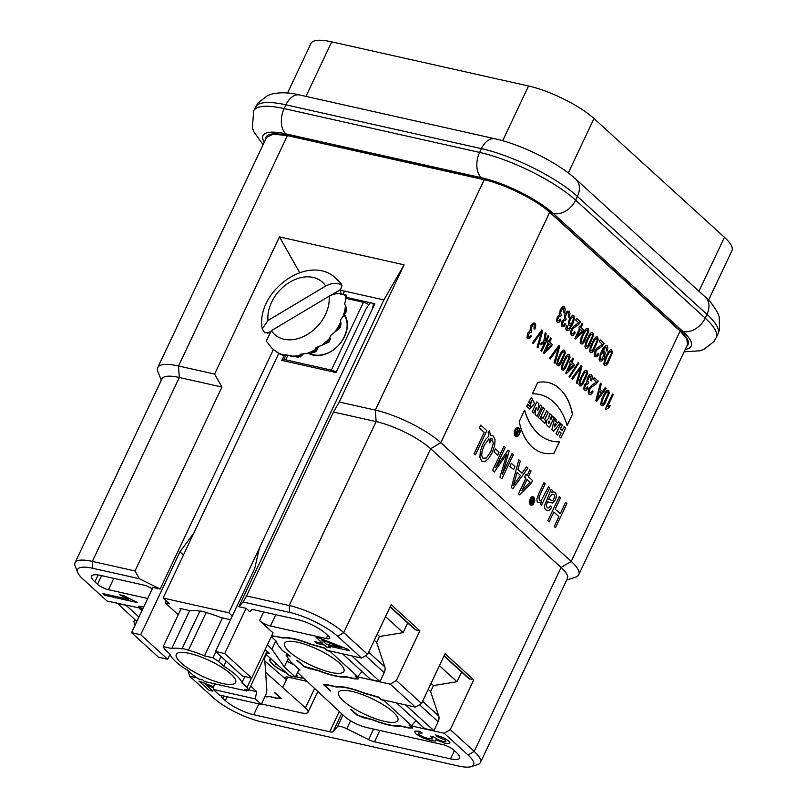 <?xml version="1.0" encoding="UTF-8"?>
<svg xmlns="http://www.w3.org/2000/svg" width="807" height="807" viewBox="0 0 807 807"><rect width="100%" height="100%" fill="white"/><g stroke="black" fill="none" stroke-linecap="round" stroke-linejoin="round"><path stroke-width="1.21" d="M303.795 666.249L296.794 660.328A41.47 10.874 -154.7 0 0 298.207 661.155L303.876 666.32L318.392 670.466A39.745 10.42 -154.7 0 0 345.759 676.599L353.567 678.354L357.672 678.374L355.06 676.004L357.683 676.589L329.861 651.259L327.228 650.674L324.626 648.303L310.1 644.147A39.745 10.42 -154.7 0 0 282.732 638.014L274.925 636.269L271.445 636.239M271.263 636.632L276.498 641.404A41.47 10.874 -154.7 0 0 276.589 641.928A41.47 10.874 -154.7 0 0 280.816 648.374A8.635 2.27 -154.7 0 0 285.012 652.197A41.47 10.874 -154.7 0 0 290.217 656.101L286.041 655.163L290.52 661.619L299.962 670.213L298.792 669.951M297.581 672.503L344.831 716.666A17.28 4.529 25.3 0 0 366.64 727.521L442.761 744.589A8.635 2.27 25.3 0 1 453.665 750.016L456.278 752.386A22.465 5.891 25.3 0 1 459.526 758.166A22.465 5.891 25.3 0 1 450.528 758.852L374.529 741.825A8.635 2.27 25.3 0 1 368.617 739.626L346.778 728.751L350.551 720.782M343.015 715.012L337.508 726.673A8.635 2.27 25.3 0 1 346.778 728.751M337.508 726.673L333.089 731.656A8.635 2.27 25.3 0 1 329.72 731.778L253.711 714.74A22.465 5.891 25.3 0 1 225.355 700.627L222.732 698.247A8.635 2.27 25.3 0 1 221.481 696.027A8.635 2.27 25.3 0 1 222.036 695.604M261.518 703.956L301.041 712.813A17.28 4.529 25.3 0 0 307.961 712.288A17.28 4.529 25.3 0 0 305.46 707.84L265.634 672.312M269.185 696.431L277.366 698.559L281.461 698.58L274.612 692.345A41.47 10.874 -154.7 0 1 274.703 692.88L274.854 692.567M269.054 696.693A40.602 10.642 25.3 0 1 264.918 696.744M187.95 670.556L189.635 676.205L197.049 677.87M189.635 676.205L213.542 697.974A38.01 9.966 -154.7 0 0 261.549 721.862L458.366 765.984A38.01 9.966 -154.7 0 0 471.147 766.65A38.01 9.966 -154.7 0 0 468.1 755.039L444.183 733.27L410.067 725.624L412.68 727.995L408.574 727.975L400.262 726.108A40.602 10.642 25.3 0 1 372.592 719.905L364.411 717.766M357.713 715.325L364.28 718.048M357.572 715.648L350.712 709.403A41.47 10.874 -154.7 0 0 352.114 710.231L357.794 715.395L372.309 719.541A39.745 10.42 -154.7 0 0 399.677 725.675L407.485 727.43L411.59 727.45L408.978 725.079L411.6 725.664L383.769 700.335L381.146 699.75L378.544 697.379L364.018 693.223A39.745 10.42 -154.7 0 0 336.65 687.09L328.842 685.345L324.747 685.314L330.416 690.479A41.47 10.874 -154.7 0 0 330.507 691.014L323.647 684.77L327.753 684.8L336.065 686.656A40.602 10.642 25.3 0 1 363.745 692.87L378.765 697.127L381.368 699.498L415.484 707.154L390.265 684.195L356.149 676.548L358.762 678.919L354.656 678.899L346.354 677.033A40.602 10.642 25.3 0 1 318.674 670.829L310.493 668.69M303.654 666.572L310.362 668.963M289.32 651.723A32.835 8.605 -154.7 0 0 321.095 669.477A32.835 8.605 -154.7 0 0 343.933 671.343A32.835 8.605 -154.7 0 0 317.928 649.524A32.835 8.605 -154.7 0 0 284.568 643.28A32.835 8.605 -154.7 0 0 289.32 651.723M143.747 606.854L139.611 606.824L142.224 609.204L139.601 608.609L141.921 610.728M343.237 700.799A32.835 8.605 -154.7 0 0 375.013 718.553A32.835 8.605 -154.7 0 0 397.851 720.419A32.835 8.605 -154.7 0 0 371.845 698.6A32.835 8.605 -154.7 0 0 338.486 692.356A32.835 8.605 -154.7 0 0 343.237 700.799M180.657 609.678L179.921 608.387L190.26 610.707A41.47 10.874 25.3 0 1 199.833 611.141L182.019 648.828A41.47 10.874 -154.7 0 0 171.75 648.535L163.196 646.619L164.81 649.443L169.984 654.154A39.745 10.42 -154.7 0 0 188.132 670.657L193.297 675.368L198.855 679.07L202.789 679.958L204.534 681.542L246.518 690.953L244.783 689.37L248.717 690.247L247.103 687.433L241.929 682.722A39.745 10.42 -154.7 0 0 223.791 666.209L218.616 661.498L213.058 657.796L204.504 655.879A41.47 10.874 -154.7 0 0 188.364 650.25L206.178 612.553A41.47 10.874 25.3 0 1 220.755 617.547L230.53 619.736M222.45 617.92L204.504 655.879M286.788 653.599L286.041 655.163M206.178 612.553A8.635 2.27 -154.7 0 0 199.833 611.141M265.17 649.524L269.588 653.549L266.401 652.833M265.785 654.134L289.531 675.762L295.423 677.083L284.246 666.905L271.919 649.151L267.329 644.964M178.266 614.752L165.203 602.849L169.47 603.807L163.105 598.058L228.835 612.785L232.305 615.983M352.286 655.99L343.015 653.912M406.203 705.066L396.933 702.988M515.269 430.383A3.803 2.391 102.6 0 0 516.349 435.83A3.803 2.391 102.6 0 0 519.506 432.643A3.803 2.391 102.6 0 0 518.013 428.416A3.803 2.391 102.6 0 0 515.269 430.383M516.974 431.513L517.307 429.183L517.67 432.098L518.871 430.605L516.884 434.832L516.006 434.035A1.382 0.868 -77.4 0 1 515.794 432.411A1.382 0.868 -77.4 0 1 516.884 431.483A1.382 0.868 -77.4 0 1 516.974 431.513L516.843 431.483A1.382 0.868 102.6 0 0 516.813 431.473M556.084 433.591L557.657 435.013L559.362 431.392L561.107 432.976L559.392 436.597L560.956 438.019L565.657 428.073L564.093 426.651L562.247 430.565L560.502 428.981L562.358 425.067L560.794 423.635L556.084 433.591M554.671 418.066L551.877 429.758L553.622 431.342L560.24 423.13L558.666 421.708L557.587 423.05L555.781 421.405L556.235 419.489L554.671 418.066M540.71 419.59L544.745 423.272L545.885 420.851L544.654 419.731L548.215 412.195L546.652 410.773L543.091 418.308L541.85 417.179L540.71 419.59M538.309 417.411L539.883 418.833L544.584 408.887L543.02 407.464L538.309 417.411M532.156 411.802L533.649 413.164L536.221 407.737L535.112 414.495L537.129 416.331L541.83 406.385L540.337 405.023L537.714 410.581L538.844 403.661L536.857 401.856L532.156 411.802M532.348 393.836A71.117 44.667 -77.4 0 1 539.661 394.502A71.117 44.667 -77.4 0 1 567.129 425.491L572.506 414.122A59.789 37.546 102.6 0 0 548.074 382.508A59.789 37.546 102.6 0 0 537.724 382.457L532.348 393.836A71.117 44.667 102.6 0 1 539.53 394.472L539.661 394.502M514.916 430.06A4.489 2.825 102.6 0 0 516.198 436.506A4.489 2.825 102.6 0 0 519.93 432.744A4.489 2.825 102.6 0 0 518.165 427.74A4.489 2.825 102.6 0 0 514.916 430.06M519.254 421.516L524.641 410.138A71.117 44.667 102.6 0 0 552.109 441.136A71.117 44.667 102.6 0 0 559.422 441.802L554.046 453.171A59.789 37.546 -77.4 0 1 543.696 453.12A59.789 37.546 -77.4 0 1 519.254 421.516M266.613 137.271L273.351 134.164L287.413 135.616L484.23 179.739C504.92 184.238 536.191 199.803 549.688 212.302L680.13 331.041L571.235 561.41L440.793 442.68A51.84 13.588 -154.7 0 0 375.336 410.107L339.253 402.017L404.105 264.827L279.454 236.885L214.601 374.075L178.518 365.985A51.84 13.588 25.3 0 0 157.738 367.578L266.633 137.21M526.719 406.254L527.748 404.085L530.058 406.496L531.591 400.686L530.169 403.702L528.595 402.279L531.339 397.498L534.668 403.439L529.775 409.038L526.719 406.254M550.757 419.731L551.433 415.121L549.517 413.376L548.75 418.631A3.652 2.29 102.6 0 0 546.369 421.567A3.652 2.29 102.6 0 0 547.075 425.38L549.406 427.508L554.116 417.562L552.543 416.14L550.828 419.771M372.309 309.172L373.611 303.452L374.831 303.725L259.39 547.943M287.524 93.017L310.957 43.457A51.84 13.588 25.3 0 1 331.727 41.863L528.555 85.986L502.67 140.731M708.546 300.133L731.949 250.614A51.84 13.588 -154.7 0 0 724.444 237.288L594.002 118.558A51.84 13.588 -154.7 0 0 528.555 85.986M161.319 380.228L157.93 371.755A51.84 13.588 25.3 0 1 157.738 367.578M687.604 344.428L686.686 338.769L680.13 331.041M566.696 580.001L575.401 577.247A51.84 13.588 -154.7 0 0 578.74 574.735A51.84 13.588 -154.7 0 0 571.235 561.41L561.107 567.472L474.173 751.398A43.195 11.328 25.3 0 1 480.427 762.504A43.195 11.328 25.3 0 1 477.643 764.592L471.147 766.65M147.701 598.491L108.441 589.695A8.635 2.27 25.3 0 1 97.526 584.268L94.913 581.887A22.465 5.891 25.3 0 1 91.655 576.117A22.465 5.891 25.3 0 1 100.663 575.421L146.067 585.6L152.321 588.717M251.663 678.082L242.483 676.024L215.519 651.491L224.709 653.549L246.085 608.317L249.918 611.807L252.077 609.366L297.48 619.544A22.465 5.891 25.3 0 1 325.846 633.656L328.459 636.037A8.635 2.27 25.3 0 1 329.71 638.256A8.635 2.27 25.3 0 1 326.24 638.519L270.456 626A8.635 2.27 25.3 0 1 259.551 620.573L273.048 632.859L251.663 678.082L224.709 653.549M264.857 661.014L286.404 679.716A8.635 2.27 25.3 0 1 285.164 677.497A8.635 2.27 25.3 0 1 288.624 677.234L306.771 681.3M282.843 687.261L287.675 677.053M354.909 678.364L354.656 678.899M390.094 606.935L414.798 629.41A3.46 2.532 -47.7 0 0 415.696 629.874L419.862 630.802L396.338 680.553L390.265 684.195M271.697 635.704L282.147 637.58A40.602 10.642 25.3 0 1 309.827 643.784L324.848 648.051L327.45 650.422L361.566 658.068L367.639 654.437L391.163 604.685L419.862 630.802M333.483 412.044L376.123 421.597L289.188 605.522L246.539 595.959L333.483 412.044L339.253 402.017M361.566 658.068L337.649 636.309A38.01 9.966 -154.7 0 0 289.652 612.422L289.188 605.522A43.195 11.328 25.3 0 1 343.732 632.668L430.666 448.742A43.195 11.328 -154.7 0 0 376.123 421.597L375.336 410.107L484.23 179.739M480.427 762.504L567.361 578.589A43.195 11.328 -154.7 0 0 561.107 567.472L430.666 448.742L440.793 442.68L549.688 212.302M415.484 707.154L421.557 703.512L445.081 653.761L473.77 679.877L450.256 729.629L444.183 733.27M468.1 755.039L474.173 751.398L450.256 729.629M367.639 654.437L343.732 632.668L337.649 636.309M421.557 703.512L396.338 680.553M444.011 656.01L468.716 678.485A3.46 2.532 -47.7 0 0 469.613 678.949L473.77 679.877M408.826 727.44L408.574 727.975M289.652 612.422L243.078 601.982L246.539 595.959M404.105 264.827L383.89 299.922L238.872 606.703L243.078 601.982M287.413 135.616L178.518 365.985L179.305 377.484A43.195 11.328 -154.7 0 0 161.985 378.806L75.051 562.731A43.195 11.328 25.3 0 1 92.361 561.4L179.305 377.484L221.945 387.037L214.601 374.075M170.035 654.295L167.695 659.258L140.731 634.726L131.551 632.668L152.927 587.435L160.139 589.06L139.419 578.74L135.011 570.963L221.945 387.037M135.011 570.963L92.361 561.4L92.835 568.299A38.01 9.966 -154.7 0 0 77.734 572.526A38.01 9.966 -154.7 0 0 83.101 579.244L107.018 601.013L141.275 608.347M77.734 572.526L75.202 566.211A43.195 11.328 25.3 0 1 75.051 562.731M134.9 619.645L133.912 621.723L135.072 625.203M277.366 698.559L277.618 698.025M163.105 598.058L193.71 533.306L179.931 551.806L183.451 555.014M346.334 297.339L373.611 303.452L374.549 304.32M259.35 548.145L254.719 568.572L215.519 651.491M265.1 696.37A39.745 10.42 -154.7 0 0 268.459 696.27L276.266 698.015L280.372 698.045L274.703 692.88M266.774 690.631A32.835 8.605 -154.7 0 0 266.784 689.249M246.085 608.317L238.872 606.703M340.655 290.227L383.89 299.922M299.72 272.665L279.454 236.885M160.139 589.06L273.381 349.502M139.419 578.74L92.835 568.299M143.878 606.592L138.522 606.289L141.134 608.66M131.551 632.668L158.505 657.201L167.695 659.258M179.931 551.806L140.731 634.726M117.419 603.343L136.857 621.42M126.689 605.421L117.287 603.616M139.863 606.289L139.611 606.824M126.477 605.674L138.945 617.022M309.908 353.284C314.982 355.917 320.823 355.887 327.43 353.184C342.955 347.171 352.427 325.282 343.964 315.083M279.555 353.849L283.58 355.695M272.171 348.594L279.515 353.829L284.891 355.786L284.326 355.161L285.032 354.636L298.257 357.279L300.113 356.149L299.568 355.453L300.436 354.233L314.175 352.528L316.051 351.368L315.577 349.411L316.344 347.575L328.923 342.138M303.311 354.031L301.213 355.958A2.592 2.159 -132.9 0 0 301.798 354.142M314.559 351.842A2.592 2.461 -152.4 0 0 316.233 350.984M318.745 346.607L316.505 350.571A2.592 2.461 -152.4 0 0 316.566 348.483L315.648 349.502M328.933 342.118L330.497 338.779L329.912 337.951L330.335 335.662L340.251 327.713L341.038 323.688L340.282 320.318L346.445 311.431M346.445 311.401L346.142 307.205L344.67 303.876L346.445 296.774L345.325 295.685C340.968 292.669 335.561 292.85 329.095 296.23L271.434 330.648L266.249 340.887M342.007 285.567L340.554 283.156M341.452 284.185L333.957 276.589M264.615 332.726L262.245 328.853L268.015 320.44L325.685 286.021C332.413 282.642 337.83 282.47 341.956 285.517M267.853 333.563L268.116 332.797L264.625 332.716M337.044 279.151A47.522 34.933 132.4 0 1 341.916 285.476M268.116 332.797L269.629 331.889M331.082 295.221L340.625 289.521L340.857 294.555M342.007 285.517L340.625 289.521M343.812 294.747C345.769 294.323 346.586 294.858 346.274 296.361L346.223 296.512M317.595 347.071L315.87 349.804M315.719 347.999L316.344 347.575M290.157 356.058A47.522 34.933 132.4 0 0 299.568 355.453L300.436 354.233M276.519 351.923A47.522 34.933 132.4 0 0 284.326 355.161L285.032 354.636M272.786 349.149L272.403 348.624M344.407 314.437A26.782 19.691 132.4 0 1 338.738 345.093A26.782 19.691 132.4 0 1 308.718 353.446M368.93 304.733A5.185 1.362 -154.7 0 0 363.443 302.282L346.102 298.368M283.963 360.88A5.185 1.362 25.3 0 1 283.62 359.962A5.185 1.362 25.3 0 1 285.708 359.811L331.374 370.12A5.185 1.362 25.3 0 1 336.166 372.118M259.39 548.155L228.835 612.785M370.423 302.736L366.439 308.062L335.964 372.541L281.825 360.406L284.104 355.574M271.929 649.151L275.863 640.819M166.161 600.822L165.203 602.849M288.281 658.381L284.246 666.905M299.054 669.386L295.423 677.083M188.364 650.25A8.635 2.27 -154.7 0 0 182.019 648.828M214.44 683.761L213.23 689.45L219.312 694.998L261.297 704.41L255.214 698.872L256.757 691.649L250.674 686.111M247.376 689.955L246.518 690.953M266.219 654.538L264.646 657.866L266.774 688.976A8.635 5.427 102.6 0 1 265.523 695.473L261.297 704.41M189.695 610.576L171.75 648.535M181.141 608.66L163.196 646.619M267.127 651.299L248.717 690.247M251.532 678.051L247.103 687.433M244.834 676.559L241.929 682.722M226.162 661.175L223.791 666.209M220.997 656.464L218.616 661.498M215.883 651.814L213.058 657.796M189.433 653.398A32.835 8.605 -154.7 0 0 176.279 654.406A32.835 8.605 -154.7 0 0 202.275 676.216A32.835 8.605 -154.7 0 0 235.634 682.47A32.835 8.605 -154.7 0 0 221.703 667.228A32.835 8.605 -154.7 0 0 189.433 653.398M213.23 689.45L255.214 698.872M256.757 691.649L248.889 689.884M461.624 672.039L457.034 681.733L439.432 665.704M457.034 681.733L433.47 685.557L430.615 691.579L438.736 715.97A8.635 6.335 132.3 0 1 438.13 721.73L433.904 730.668L406.082 705.338M396.893 703.28L424.724 728.61L433.904 730.668M411.6 725.664L415.948 720.621M336.892 686.586L336.65 687.09M324.999 684.78L324.747 685.314M428.224 689.41L430.615 691.579M431.079 683.378L433.47 685.557M407.706 622.964L403.127 632.658L385.514 616.629M403.127 632.658L379.552 636.481L376.698 642.503L384.818 666.895A8.635 6.335 132.3 0 1 384.213 672.655L379.986 681.592L352.165 656.262M342.975 654.205L370.806 679.534L379.986 681.592M357.683 676.589L362.03 671.545M282.975 637.51L282.732 638.014M374.307 640.334L376.698 642.503M377.162 634.302L379.552 636.481M529.997 406.476L527.697 404.196M531.591 400.686L530.068 403.611M529.705 409.028L534.537 403.409L531.278 397.488M552.038 441.116A71.117 44.667 -77.4 0 1 551.978 441.106A71.117 44.667 -77.4 0 1 524.56 410.299M554.046 453.171L559.271 441.802M543.625 453.1A59.789 37.546 102.6 0 0 553.915 453.151M518.094 427.73A4.489 2.825 -77.4 0 1 519.799 432.713A4.489 2.825 -77.4 0 1 516.127 436.486M516.278 435.82A3.803 2.391 -77.4 0 1 516.218 435.8A3.803 2.391 -77.4 0 1 515.138 430.353A3.803 2.391 -77.4 0 1 517.882 428.386A3.803 2.391 -77.4 0 1 517.943 428.396M572.506 414.122L567.069 425.309M548.003 382.498A59.789 37.546 -77.4 0 1 572.375 414.092M536.221 407.737L533.548 413.073M541.83 406.385L537.028 416.241M540.307 405.084L541.699 406.355M537.714 410.581L538.844 403.661M536.826 401.916L538.713 403.631M544.584 408.887L539.772 418.742M542.99 407.525L544.453 408.856M545.885 420.851L544.644 423.171M544.654 419.731L545.754 420.83M548.215 412.195L544.523 419.701M546.621 410.834L548.084 412.165M543.091 418.308L541.82 417.249M548.982 423.675L548.619 423.342A1.21 0.757 -77.4 0 1 549.617 421.234L548.982 423.675L548.488 423.312A1.21 0.757 102.6 0 1 549.254 421.072L549.385 421.103M554.116 417.562L549.305 427.417M552.523 416.2L553.985 417.532M551.433 415.121L550.636 419.69M549.506 413.456L551.302 415.091M555.307 423.393L554.328 426.903L555.176 423.362L556.467 424.442L554.459 426.933M554.651 418.137L556.104 419.458L555.65 421.375L557.587 423.05M560.24 423.13L553.531 431.261M558.626 421.758L560.108 423.1M559.362 431.392L557.556 434.923M565.657 428.073L560.855 437.929M564.063 426.711L565.525 428.043M562.247 430.565L560.502 428.981M562.358 425.067L560.371 428.951M560.764 423.705L562.227 425.037M516.813 433.904L517.388 432.703L516.732 432.159L516.682 433.873L516.167 433.399L516.662 432.149M517.368 431.816L517.569 429.506M516.783 434.731L518.74 430.575M316.112 637.409L319.804 638.236L347.999 649.322L349.532 650.714L328.267 645.953L330.325 647.819L326.633 646.992L324.575 645.126L316.727 643.361L314.851 641.666L322.709 643.421L316.112 637.409M341.19 647.567L321.64 639.911L326.401 644.248L341.19 647.567M119.84 594.799L123.733 595.677L137.573 602.627L104.628 595.243L102.761 593.538L128.424 599.288L119.84 594.799M277.033 664.383L275.217 663.979L277.295 664.625M296.31 675.207L297.137 675.691L296.401 675.025M213.552 687.917L205.442 684.356L212.897 691.145L209.033 690.278L198.976 681.118L213.794 686.818M419.801 731.243L422.202 733.069L418.369 732.958L418.742 734.34L422.939 736.801L428.719 738.728L432.451 738.98L432.118 737.447L430.343 736.135L434.095 737.124L437.838 739.646L442.942 741.441L445.908 741.633L445.565 740.322L436.91 736.488L435.76 734.955L443.598 737.78L448.843 741.028L449.983 742.854L448.44 743.61L444.768 743.166L436.022 739.767L435.336 741.058L430.797 740.554L422.061 737.598L415.393 733.583L414.637 731.122L419.801 731.243M479.408 427.992L480.76 425.148L486.843 430.696L475.444 454.815L474.153 453.645L484.21 432.36L479.408 427.992M530.935 332.393L529.785 332.222L527.99 335.722L528.393 337.044L529.432 337.023L530.774 335.329L531.359 336.348L529.382 338.658L527.687 338.587L527.021 337.215L527.758 333.039L530.038 330.749L530.653 326.008L532.822 323.183L534.94 323.153L535.707 325.544L534.87 329.165L534.002 328.731L534.204 324.676L532.892 324.777L530.814 329.095L531.904 330.971L531.046 332.524M488.174 432.401L489.607 430.524L490.303 435.387L493.4 436.062L495.054 439.825L494.61 445.777L492.139 452.757L488.487 458.729L484.714 461.675L481.577 460.999L479.893 457.206L480.336 451.254L482.818 444.294L485.713 439.28L488.77 436.143L488.174 432.401M491.09 440.773L489.678 442.801L488.931 438.826L484.15 445.504L482.132 450.992L481.698 455.461L482.868 458.255L486.409 457.983L490.817 451.547L493.289 443.477L492.078 438.766L490.464 438.221L491.09 440.773M533.225 343.54L532.408 342.793L541.911 329.881L542.738 330.638L537.976 347.857L537.099 347.071L541.547 331.919L533.225 343.54M541.144 344.811L540.176 343.923L543.777 341.411L545.169 332.847L546.097 333.684L544.917 340.604L546.026 339.828L548.074 335.49L548.821 336.176L541.699 351.247L540.952 350.571L545.018 341.976L541.144 344.811M560.502 316.173L559.352 316.011L557.546 319.511L557.95 320.823L558.999 320.813L560.33 319.118L560.926 320.127L558.938 322.447L557.244 322.366L556.578 321.004L557.314 316.828L559.594 314.538L560.219 309.787L562.378 306.973L564.497 306.932L565.273 309.333L564.426 312.945L563.558 312.511L563.77 308.466L562.449 308.556L560.371 312.874L561.46 314.76L560.613 316.314M494.025 451.839L495.427 448.863L499.109 452.202L497.697 455.188L494.025 451.839M547.297 342.37L548.094 340.675L548.921 341.422L550.626 337.81L551.373 338.496L549.668 342.097L552.311 344.508L551.504 346.203L544.11 353.446L543.494 352.891L548.114 343.116L547.297 342.37M548.861 343.802L545.653 350.591L550.767 345.537L548.861 343.802M565.233 320.48L564.073 320.318L562.277 323.809L562.681 325.13L563.73 325.12L565.061 323.415L565.657 324.434L563.669 326.754L561.975 326.674L561.309 325.312L562.045 321.136L564.325 318.836L564.94 314.094L567.109 311.28L569.228 311.24L570.004 313.63L569.157 317.252L568.289 316.818L568.501 312.773L567.18 312.864L565.102 317.181L566.191 319.058L565.334 320.611M492.583 470.42L503.992 446.291L505.232 447.431L495.69 467.616L508.057 450.003L509.227 451.063L502.337 474.163L512.042 453.625L513.282 454.755L501.883 478.874L499.937 477.108L506.927 453.938L494.318 471.994L492.583 470.42M550.243 359.024L549.426 358.278L558.928 345.376L559.755 346.122L554.994 363.352L554.116 362.555L558.565 347.403L550.243 359.024M566.514 325.433L567.321 325.957L567.23 329.276L569.52 327.995L571.386 324.707L570.014 325.614L568.955 325.362L568.33 322.84L569.47 318.846L572.526 315.184L573.807 315.426L574.534 318.513L572.466 324.666L568.814 330.426L566.464 330.759L565.757 328.691L566.514 325.433M578.72 322.8L575.734 320.086L576.571 318.311L580.596 321.973L578.458 324.737L573.555 328.096L572.153 330.002L571.588 332.151L572.062 333.664L573.303 333.644L574.685 331.727L575.361 332.615L573.232 335.319L571.326 335.177L570.509 332.716L571.406 329.266L573.757 326.23L578.72 322.8M509.893 466.285L511.295 463.299L514.977 466.648L513.565 469.624L509.893 466.285M578.76 327.884L579.557 326.189L580.384 326.936L582.089 323.325L582.836 324.01L581.131 327.612L583.774 330.023L582.967 331.717L575.573 338.96L574.957 338.405L579.577 328.631L578.76 327.884M518.81 459.778L520.273 461.12L517.953 469.462L522.028 473.164L526.547 466.829L527.919 468.08L512.778 488.8L511.386 487.529L518.81 459.778M580.324 329.317L577.116 336.105L582.23 331.052L580.324 329.317M517.126 472.418L513.313 485.653L520.424 475.424L517.126 472.418M569.52 362.595L570.317 360.9L571.144 361.647L572.849 358.036L573.595 358.722L571.891 362.333L574.534 364.734L573.727 366.428L566.332 373.671L565.717 373.116L570.337 363.342L569.52 362.595M571.084 364.028L567.876 370.827L572.99 365.763L571.084 364.028M569.692 377.101L569.096 376.556L578.226 362.565L578.831 363.11L569.692 377.101M524.54 477.149L525.831 474.435L527.142 475.636L529.876 469.856L531.067 470.945L528.343 476.725L532.57 480.568L531.278 483.282L519.446 494.862L518.467 493.975L525.861 478.349L524.54 477.149M572.466 379.26L571.649 378.503L581.151 365.601L581.978 366.348L577.217 383.577L576.339 382.78L580.788 367.629L572.466 379.26M527.052 479.439L521.917 490.313L530.108 482.213L527.052 479.439M602.365 344.327L599.379 341.613L600.216 339.828L604.241 343.489L602.113 346.253L597.2 349.623L595.798 351.529L595.707 355.191L596.958 355.171L598.33 353.244L599.006 354.142L596.877 356.845L594.971 356.704L594.154 354.233L595.052 350.793L597.412 347.756L602.365 344.327M587.667 384.031L586.518 383.87L584.722 387.36L585.115 388.681L586.164 388.661L587.506 386.967L588.091 387.985L586.104 390.295L584.419 390.225L583.743 388.853L584.49 384.677L586.77 382.387L587.385 377.646L589.554 374.821L591.672 374.791L592.439 377.182L591.602 380.803L590.734 380.369L590.936 376.314L589.624 376.415L587.546 380.733L588.636 382.609L587.778 384.162M531.904 498.938L531.995 497.858L532.469 498.292L532.378 499.14L531.995 497.858L531.974 500.501M532.57 500.915L533.629 499.341L534.022 499.694L532.045 503.871L531.218 503.124L532.045 503.871L534.022 499.694L533.629 499.341L532.57 500.915M602.486 351.63L604.655 351.176L605.3 353.698L604.13 357.753L601.84 360.951L599.803 361.102L599.097 359.327L601.165 351.913L603.596 347.545L605.583 345.618L607.177 345.789L607.883 347.837L607.116 351.095L606.319 350.611L606.44 347.303L605.654 347.141L602.264 351.842M531.127 502.125L531.924 502.953L532.519 501.692L531.167 501.369M538.884 493.43L543.968 482.687L545.159 483.766L538.995 497.233L539.389 500.411L541.285 500.411L548.498 486.813L549.698 487.902L541.436 505.374L540.357 504.395L541.537 501.914L537.926 502.751L537.018 501.107L536.927 498.887L538.884 493.43M596.434 382.044L593.448 379.33L594.285 377.555L598.31 381.217L596.171 383.981L591.269 387.34L589.867 389.246L589.302 391.395L589.776 392.908L591.017 392.888L592.399 390.971L593.074 391.859L590.946 394.573L589.039 394.421L588.212 391.96L589.11 388.51L591.47 385.484L596.434 382.044M600.448 383.164L601.366 384.001L599.914 389.206L602.456 391.526L605.29 387.572L606.138 388.349L596.676 401.291L595.808 400.504L600.448 383.164M551.171 489.244L552.422 490.384L551.645 492.754L553.854 491.937L555.448 492.573L556.568 495.599L555.488 499.765L552.724 503.033L547.519 501.772L546.278 505.404L547.166 507.643L548.76 508.047L550.576 505.999L551.564 507.462L549.617 509.984L547.721 510.781L545.835 509.943L544.614 508.077L544.412 505.999L551.171 489.244M599.399 391.062L597.009 399.334L601.457 392.938L599.399 391.062M549.123 498.373L548.619 499.452L552.422 500.471L553.35 499.937L554.752 496.386L554.066 494.63L552.482 494.257L550.717 495.579L549.123 498.373M547.852 520.727L559.261 496.608L560.552 497.778L555.176 509.146L560.24 513.746L565.606 502.388L566.897 503.558L555.498 527.677L554.207 526.507L558.888 516.601L553.824 511.991L549.143 521.897L547.852 520.727M605.26 409.199L612.422 394.058L613.169 394.744L607.59 406.536L610.142 405.669L609.295 407.454L605.744 409.633L605.26 409.199M603.555 350.964L604.655 351.176L605.3 353.698L604.13 357.753L601.84 360.951L599.803 361.102L599.097 359.327L601.165 351.913L603.596 347.545L605.583 345.618L607.177 345.789L607.883 347.837L607.116 351.095L606.319 350.611L606.44 347.303L605.654 347.141L603.616 349.31M286.656 673.149A20.74 5.437 25.3 0 1 272.847 664.524A20.74 5.437 25.3 0 1 270.537 658.472M286.868 661.357A20.74 5.437 25.3 0 1 293.728 664.534M303.513 678.183A20.74 5.437 25.3 0 1 294.555 676.296M286.314 672.836A20.215 5.296 25.3 0 1 273.24 664.605A20.215 5.296 25.3 0 1 270.88 658.774M286.808 661.488A20.215 5.296 25.3 0 1 294.131 664.907M303.25 677.93A20.215 5.296 25.3 0 1 294.283 676.054M570.287 319.431L569.46 322.195L569.883 323.869L571.164 323.748L572.637 321.711L573.505 317.978L573.101 316.959L571.84 317.161L570.287 319.431M557.496 359.801L561.289 352.023L563.145 350.107L564.668 350.228L565.314 353.052L560.764 363.826L558.908 365.742L557.395 365.621L556.759 364.35L557.496 359.801M559.816 356.815L557.829 362.081L558.121 364.098L559.453 363.765L564.234 353.769L563.952 351.751L562.499 352.195L559.816 356.815M562.227 364.108L566.02 356.331L567.866 354.414L569.399 354.535L570.045 357.36L565.485 368.133L563.639 370.05L562.116 369.929L561.49 368.658L562.227 364.108M564.547 361.112L562.56 366.378L562.852 368.406L564.184 368.073L568.965 358.076L568.673 356.058L567.23 356.502L564.547 361.112M580.929 338.002L584.722 330.224L586.568 328.308L588.101 328.429L588.737 331.253L584.187 342.027L582.341 343.943L580.818 343.822L580.193 342.551L580.929 338.002M583.239 335.016L581.252 340.282L581.554 342.299L582.886 341.966L587.657 331.97L587.375 329.952L585.932 330.396L583.239 335.016M585.66 342.309L589.453 334.532L591.299 332.615L592.822 332.736L593.468 335.561L588.918 346.334L587.072 348.251L585.549 348.13L584.924 346.859L585.66 342.309M587.97 339.313L585.983 344.579L586.275 346.607L587.617 346.274L592.388 336.277L592.106 334.259L590.653 334.703L587.97 339.313M590.381 346.617L594.174 338.839L596.03 336.923L597.553 337.033L598.199 339.858L593.649 350.642L591.793 352.548L590.28 352.437L589.655 351.156L590.381 346.617M592.701 343.621L590.714 348.886L591.006 350.904L592.338 350.581L597.119 340.574L596.837 338.557L595.384 339.011L592.701 343.621M579.719 380.026L583.511 372.259L585.357 370.332L586.891 370.453L587.536 373.278L582.987 384.051L581.131 385.968L579.618 385.847L578.982 384.576L579.719 380.026M582.039 377.04L580.051 382.306L580.344 384.324L581.676 383.991L586.457 373.994L586.175 371.977L584.722 372.42L582.039 377.04M534.88 500.784L533.044 504.657L531.531 505.333L530.189 504.829L529.17 501.137L530.996 497.253L532.499 496.567L533.861 497.072L534.88 500.784M532.872 504.042L534.405 500.814L534.284 498.988L532.428 497.294L531.167 497.869L529.644 501.097L530.492 504.183L532.872 504.042M532.378 499.14L532.327 500.481L532.378 499.14M531.218 503.124L530.552 501.762L531.288 500.421L530.552 501.762L531.218 503.124M600.912 354.959L600.055 357.804L600.438 359.488L601.79 359.276L604.14 354.334L603.707 352.649L602.426 352.77L600.912 354.959M604.574 359.529L608.367 351.751L610.213 349.835L611.746 349.956L612.382 352.78L607.832 363.553L605.986 365.47L604.463 365.349L603.838 364.078L604.574 359.529M606.894 356.533L604.907 361.798L605.2 363.826L606.531 363.493L611.313 353.496L611.02 351.479L609.578 351.923L606.894 356.533M601.477 399.828L605.27 392.051L607.116 390.134L608.639 390.255L609.285 393.08L604.736 403.853L602.89 405.77L601.366 405.649L600.741 404.378L601.477 399.828M603.787 396.842L601.8 402.108L602.103 404.125L603.434 403.793L608.206 393.796L607.923 391.778L606.471 392.222L603.787 396.842M331.727 41.863L305.954 96.396M724.444 237.288L698.943 291.236M594.002 118.558L568.289 172.95M108.441 589.695L113.797 578.367M101.601 575.633L97.526 584.268M94.913 581.887L98.182 574.957M327.733 635.371L326.24 638.519M270.456 626L275.802 614.682M263.627 611.958L259.551 620.573M450.528 758.852L454.391 750.671M374.529 741.825L379.885 730.486M373.601 729.084L368.617 739.626M333.089 731.656L341.573 713.701M339.263 711.592L329.72 731.778M258.855 703.855L253.711 714.74M227.181 696.764L225.355 700.627M222.732 698.247L223.791 695.997M314.508 688.714L305.46 707.84M390.215 606.682L415.696 629.874M469.613 678.949L444.132 655.758M344.528 291.095L343.015 294.293M208.71 501.571L193.71 533.306M278.768 353.375L208.751 501.581M265.755 139.076A53.565 14.042 25.3 0 1 287.595 135.465L483.1 179.285A53.565 14.042 25.3 0 1 550.737 212.947L553.36 213.532L682.934 331.475L680.311 330.88A53.565 14.042 25.3 0 1 686.777 346.183M264.242 142.274A57.025 14.95 25.3 0 1 285.849 133.881L481.355 177.701A57.025 14.95 25.3 0 1 553.36 213.532A19.005 13.931 -47.7 0 0 575.633 200.186L705.207 318.119A19.005 13.931 132.3 0 1 682.934 331.475A57.025 14.95 25.3 0 1 685.254 349.391M550.122 212.695A3.46 2.532 -47.7 0 0 550.737 212.947L680.311 330.88A3.46 2.532 132.3 0 1 679.696 330.638M705.51 297.208A19.005 13.931 132.3 0 1 706.982 314.357A76.029 19.933 25.3 0 1 717.988 333.906L719.562 329.458L719.229 317.02L717.716 312.884C712.611 304.33 708.485 299.064 705.348 297.067L575.774 179.124C557.839 162.58 521.433 144.584 495.135 138.804L299.629 94.974C289.703 92.452 280.443 92.129 271.858 94.026L267.692 95.478L257.877 103.125L253.65 110.922A76.029 19.933 25.3 0 1 284.125 108.592L479.63 152.412A76.029 19.933 25.3 0 1 575.633 200.186L577.409 196.414L706.982 314.357L705.207 318.119A76.029 19.933 25.3 0 1 716.212 337.679L713.761 341.714L703.946 349.35L699.79 350.813L684.114 351.812M255.466 107.089A76.029 19.933 25.3 0 1 285.91 104.819L481.416 148.639A76.029 19.933 25.3 0 1 577.409 196.414A19.005 13.931 -47.7 0 0 575.926 179.265M288.069 135.758A3.46 2.169 -77.4 0 1 287.595 135.465L285.849 133.881A19.005 11.934 -77.4 0 1 284.125 108.592L285.91 104.819A19.005 11.934 -77.4 0 1 299.447 94.944M483.575 179.588A3.46 2.169 -77.4 0 1 483.1 179.285L481.355 177.701A19.005 11.934 -77.4 0 1 479.63 152.412L481.416 148.639A19.005 11.934 -77.4 0 1 494.953 138.764M284.629 355.494L285.749 354.858M285.446 354.767L284.397 355.241M293.728 356.785L300.113 356.149M299.861 355.816L301.647 354.162M301.596 354.162L299.629 355.544M309.727 353.315L316.122 350.177M315.577 349.411A47.522 34.933 132.4 0 1 305.994 353.769M325.039 343.933L330.497 338.779M329.912 337.951A47.522 34.933 132.4 0 1 321.62 345.406M337.366 330.073L341.038 323.688M340.403 322.83A47.522 34.933 132.4 0 1 334.663 332.242M344.811 313.852L346.142 307.205M345.436 306.347A47.522 34.933 132.4 0 1 343.126 316.283M325.685 286.021A35.427 26.036 -47.6 0 0 289.814 282.178A35.427 26.036 -47.6 0 0 268.015 320.44M345.325 295.685A47.522 34.933 132.4 0 1 345.729 299.952M346.243 297.743L346.062 296.351M271.434 330.648A35.427 26.036 -47.6 0 0 307.296 334.502A35.427 26.036 -47.6 0 0 329.095 296.23M363.443 302.282L331.374 370.12M285.708 359.811L287.766 355.463M438.13 721.73L419.479 704.753M422.606 701.293L438.736 715.97M384.213 672.655L365.561 655.677M368.688 652.217L384.818 666.895M687.635 344.367L578.74 574.735M317.676 691.74L307.961 712.288M717.988 333.906L716.212 337.679M263.102 144.695L253.912 131.904L252.389 127.758L253.65 110.922M283.771 355.776L282.47 355.302M286.878 355.211L285.113 356.22M301.213 355.958L300.073 357.017M316.505 350.571L316.082 351.378M338.103 280.13L341.19 283.681M262.204 328.641C255.617 292.749 305.934 254.286 334.048 276.65M266.371 341.169L272.191 348.614M285.486 356.008L283.62 359.962"/></g></svg>
